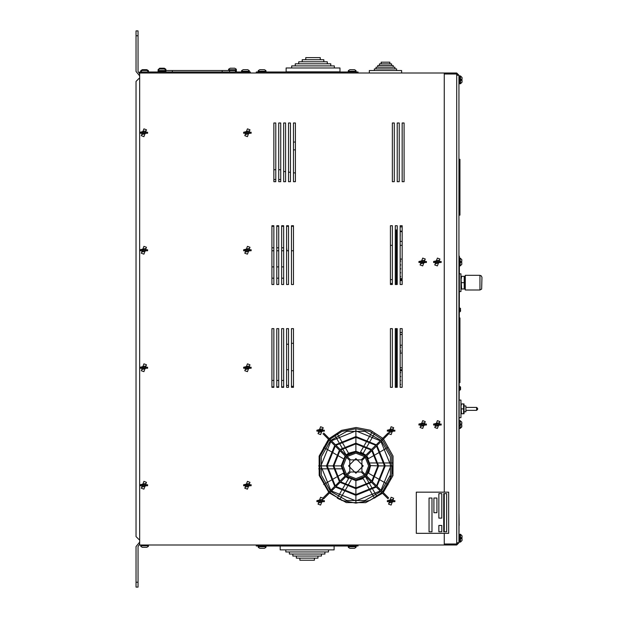 <?xml version="1.0" encoding="UTF-8"?>
<svg xmlns="http://www.w3.org/2000/svg" width="618" height="618" viewBox="0 0 618 618"><rect width="100%" height="100%" fill="white"/><g stroke="black" fill="none" stroke-linecap="round" stroke-linejoin="round"><path stroke-width="0.93" d="M459.46 213.65L459.46 215.126L459.46 213.65L459.954 213.65L459.954 215.126L458.973 215.126L458.973 213.65L459.46 213.65L459.46 159.305L459.46 213.65M458.973 213.65L458.973 159.305L459.954 159.305L459.954 213.65M396.277 342.635L396.277 345.223L396.277 342.635M397.235 334.454L396.262 334.462L397.235 334.462L396.277 335.783M396.331 365.308L396.331 359.761L396.331 366.775L397.235 367.749M459.715 83.778L459.715 75.944L460.495 75.944L460.495 83.778L458.927 83.778L458.927 256.122L459.421 256.122L458.927 535.69M460.58 310.221L460.58 311.155L460.58 310.221L460.58 311.155L460.58 310.221L460.109 310.221L460.58 309.093M459.421 386.358L459.792 390.275L460.58 389.494L460.58 388.56L460.58 389.494L460.58 388.56L460.109 388.56L460.58 387.138L460.58 388.073M464.079 405.941L465.902 405.941L465.902 411.82L464.079 411.82M477.652 408.884L477.652 408.39L477.652 408.884M464.01 413.766L464.01 403.971L463.577 403.971L463.577 413.766L464.01 413.766L461.02 413.766L461.461 413.766L461.02 406.42L461.461 403.971L461.02 403.971L464.01 403.971M459.421 417.691L460.958 417.691L460.958 400.07L459.421 400.07M479.985 275.334L465.292 275.334L465.292 290.027L479.985 290.027L481.654 289.093L481.94 277.297L481.36 275.898L479.985 275.334L479.985 290.027M461.082 289.046L461.082 276.316L461.654 276.316L461.082 279.498L461.654 289.046L461.082 289.046L464.242 288.938M464.782 289.046L464.782 276.316L464.211 276.316L464.211 289.046M459.421 291.503L460.966 291.503L460.966 273.874L459.421 273.874M457.953 75.257L456.679 73.982L444.242 73.982L444.242 492.167L444.242 73.009L456.679 73.009L458.927 75.257L456.679 75.257L456.679 544.018L457.953 542.743L456.679 542.743L458.927 542.743L458.927 542.056L459.715 542.056L459.715 534.222L458.927 534.222M358.069 544.991L358.069 545.972L256.231 545.972L256.231 544.991M250.336 73.009L250.336 72.028L139.699 72.028L139.699 544.991L444.242 544.991L444.242 533.295L444.242 544.018L456.679 544.018L456.679 544.991L444.242 544.991M165.624 69.734L165.894 70.56L236.4 70.56L236.269 69.934L236.4 71.34L235.419 71.34M148.335 71.402L146.875 70.46L142.279 70.46L140.827 71.402M165.732 69.934L164.28 68.992L159.683 68.992L158.193 69.934L158.061 71.34L165.894 71.34L165.894 70.56L158.061 70.56L158.301 69.772M160.425 68.992L159.683 68.992M148.335 70.614L146.875 69.68L142.279 69.68L140.827 70.614M249.209 70.614L247.756 69.68L243.16 69.68L241.7 70.614M165.732 69.146L164.28 68.212L159.683 68.212L158.061 69.772M236.238 69.146L234.778 68.212L230.182 68.212L228.73 69.146M230.931 68.212L230.182 68.212M243.909 69.68L243.16 69.68L243.909 69.68M320.302 59.722L320.302 57.659L305.748 57.659L305.748 59.722M323.809 61.777L323.809 59.722L302.241 59.722L302.241 61.777M327.308 63.839L327.308 61.777L298.741 61.777L298.741 63.839M330.815 65.902L330.815 63.839L295.234 63.839L295.234 65.902M334.315 67.957L334.315 65.902L291.735 65.902L291.735 67.957M286.095 71.873L339.954 71.873L339.954 67.957L286.095 67.957L286.095 71.873M265.856 70.614L264.404 69.68L259.807 69.68L258.347 70.614M355.945 70.614L354.493 69.68L349.896 69.68L348.436 70.614M264.404 69.68L260.557 69.68L264.404 69.68M354.508 69.68L350.645 69.68M389.865 63.886L389.865 62.217L381.113 62.217L381.113 63.886M391.549 65.547L391.549 63.886L379.421 63.886L379.421 65.547M393.241 67.215L393.241 65.547L377.737 65.547L377.737 67.215M394.925 68.884L394.925 67.215L376.045 67.215L376.045 68.884M396.617 70.552L396.617 68.884L374.361 68.884L374.361 70.552M369.332 73.001L401.646 73.001L401.646 70.552L369.332 70.552L369.332 73.001M299.869 558.124L299.869 560.186L314.431 560.186L314.431 558.124M296.37 556.069L296.37 558.124L317.93 558.124L317.93 556.069M292.862 554.006L292.862 556.069L321.437 556.069L321.437 554.006M289.363 551.951L289.363 554.006L324.937 554.006L324.937 551.951M285.856 549.889L285.856 551.951L328.444 551.951L328.444 549.889M334.075 545.972L334.075 549.889L280.217 549.889L280.217 545.972M348.436 547.386L349.896 548.32L354.493 548.32L355.945 547.386M258.347 547.386L259.807 548.32L264.404 548.32L265.856 547.386M263.654 548.32L259.799 548.32M353.743 548.32L354.493 548.32M461.77 262.488L461.77 264.349L461.77 262.488L461.77 264.349L461.77 262.488L460.827 262.488L460.827 261.507L461.77 261.507L461.77 259.645L461.77 261.507M459.421 420.634L460.201 420.634L461.77 422.202L460.201 420.634L460.201 428.467L461.77 426.899L461.77 425.037L461.77 426.899L461.77 425.037L460.827 425.037L460.827 424.056L461.77 424.056L461.77 422.202L461.77 424.056M459.421 428.467L460.201 428.467L461.77 426.312M458.927 77.412L458.927 75.944L459.715 75.944M462.063 80.348L462.063 82.209L462.063 80.348L461.121 80.348L461.121 79.374L462.063 79.374L462.063 77.513L462.063 79.374M462.063 538.626L462.063 540.487L462.063 538.626L461.121 538.626L461.121 537.652L462.063 537.652L462.063 535.791L462.063 537.652M146.875 547.347L142.279 547.347L146.875 547.347L148.335 546.405M140.827 546.405L142.271 547.347M397.235 281.831L397.235 281.337M139.699 542.14L136.06 546.559L136.06 587.1L138.015 587.1L138.015 546.559L139.699 544.164M136.06 30.9L136.06 35.798L138.015 35.798L138.015 30.9L136.06 30.9M356.107 72.97L256.231 72.97L256.231 71.989L358.069 71.989L358.069 72.97L356.107 72.97L356.107 71.248L348.274 71.248L348.274 71.989M459.421 311.935L460.58 311.155L459.792 311.935L459.421 308.019M465.902 407.409L476.671 407.409L476.671 410.352L477.652 409.371M148.366 70.614L148.25 71.248M236.4 70.56L236.269 69.146L236.4 69.772L228.567 69.772L228.567 70.56M249.247 70.614L249.378 71.248L249.247 70.614L249.378 71.248L241.538 71.248L241.538 72.028M266.018 71.989L265.894 70.614L266.018 71.248L258.185 71.248L258.185 72.97M258.185 544.991L258.316 547.386L258.185 546.752L266.018 546.752L266.018 545.972M348.405 547.386L348.274 546.752L348.405 547.386L348.274 546.752L356.107 546.752L356.107 544.991M459.421 265.918L460.201 265.918L460.201 258.077L461.77 259.645L460.201 258.077L459.421 258.077M462.063 540.487L460.495 542.056L460.495 534.222L459.715 534.222M140.665 544.991L140.796 546.405L140.665 545.779L148.498 545.779L148.498 544.991M396.262 283.538L396.648 279.622L397.235 279.892L396.764 279.63M355.868 458.579L348.521 465.918L355.868 473.264L363.206 465.918L355.868 458.579M328.498 439.29L319.12 456.184L319.205 475.505L328.745 492.314M329.479 493.048L346.281 502.581L365.601 502.666L382.496 493.288M383.237 492.561L392.986 475.613L393.071 456.069L383.477 439.043M329.185 439.977L319.877 456.455L319.877 475.381L329.185 491.866M386.822 483.794L388.089 484.527L382.542 491.866L391.851 475.381L391.851 456.455L382.542 439.977M388.737 498.062L381.507 490.823L390.437 475.003L390.437 456.841L381.507 441.02L388.737 433.782M388.004 433.048L380.765 440.286L364.952 431.356L346.783 431.356L330.962 440.286L323.724 433.048M322.99 433.782L330.228 441.02L321.298 456.841L321.298 475.003L330.228 490.823L322.99 498.062M323.724 498.796L330.962 491.557L346.783 500.487L364.952 500.487L380.765 491.557L388.004 498.796M382.743 438.309L370.483 430.298L356.107 427.486L341.576 430.36L329.232 438.548M345.856 455.172L355.868 451.233L365.879 455.172L371.07 449.981L355.868 443.886L340.657 449.981L345.856 455.172L355.868 451.233L365.879 455.172L360.518 451.99L364.241 445.539M381.808 439.243L369.865 431.441L355.868 428.707L341.862 431.441L329.927 439.243M329.927 492.6L341.862 500.395L355.868 503.129L369.865 500.395L381.808 492.6L374.469 498.147L373.736 496.872M330.746 441.538L320.858 465.918L330.746 490.306L334.732 486.32L326.489 465.918L334.732 445.516L330.746 441.538M335.25 446.041L327.223 465.918L335.25 485.802L339.406 481.646L333.102 465.918L339.406 450.19L335.25 446.041M339.923 450.715L333.836 465.918L339.923 481.128L345.122 475.937L341.175 465.918L345.122 455.906L339.923 450.715M345.64 456.432L341.909 465.918L345.64 475.412L349.796 471.256L349.796 460.588L345.64 456.432M346.374 476.146L355.868 479.877L365.362 476.146L361.198 471.99L350.53 471.99L346.374 476.146M345.856 476.671L340.657 481.862L355.868 487.95L371.07 481.862L365.879 476.671L355.868 480.611L345.856 476.671L348.521 478.641L344.852 484.999M335.983 486.536L355.868 494.562L375.752 486.536L371.596 482.38L355.868 488.691L340.139 482.38L335.983 486.536M331.48 491.04L355.868 500.928L380.248 491.04L376.269 487.054L355.868 495.296L335.466 487.054L331.48 491.04M380.248 440.804L355.868 430.916L331.48 440.804L335.466 444.782L355.868 436.547L376.269 444.782L380.248 440.804M375.752 445.308L355.868 437.281L335.983 445.308L340.139 449.456L355.868 443.152L371.596 449.456L375.752 445.308M365.362 455.69L355.868 451.967L346.374 455.69L350.53 459.854L361.198 459.854L365.362 455.69M380.982 490.306L390.87 465.918L380.982 441.538L377.003 445.516L385.246 465.918L377.003 486.32L380.982 490.306M376.486 485.802L384.504 465.918L376.486 446.041L372.33 450.19L378.633 465.918L372.33 481.646L376.486 485.802M371.804 481.128L377.899 465.918L371.804 450.715L366.613 455.906L370.553 465.918L366.613 475.937L371.804 481.128M366.095 475.412L369.819 465.918L366.095 456.432L361.932 460.588L361.932 471.256L366.095 475.412M347.239 456.563L355.868 453.187L364.489 456.563M365.23 457.297L368.598 465.918L365.23 474.547M364.489 475.281L355.868 478.649L347.239 475.281M273.859 179.49L275.813 179.49M278.749 179.49L280.711 179.49M416.323 533.295L448.637 533.295L448.637 492.167L416.323 492.167L416.323 533.295M433.944 498.046L433.944 512.731L436.887 512.731L436.887 498.046L433.944 498.046M446.675 493.635L443.739 493.635L443.739 531.828L446.675 531.828L446.675 493.635M431.99 498.046L429.054 498.046L429.054 531.828L431.99 531.828L431.99 498.046M441.777 525.462L438.842 525.462L438.842 531.828L441.777 531.828L441.777 525.462M438.842 493.635L438.842 518.116L441.777 518.116L441.777 493.635L438.842 493.635M459.035 532.469L459.035 525.37M459.035 513.674L459.135 525.37M400.178 279.637L402.133 279.637L400.178 279.63M396.277 231.464L396.262 284.519M396.262 328.583L396.262 387.339M390.383 245.354L392.345 245.354M396.262 335.783L397.235 335.783M396.262 342.635L397.235 342.635M400.201 240.17L400.178 236.03M396.285 241.151L397.235 241.151L396.285 241.151L396.292 235.273M400.194 230.483L400.178 226.373M396.285 238.741L396.292 232.862M400.201 234.91L400.201 236.2M402.133 278.641L400.178 278.648M397.235 278.641L396.262 278.648M396.262 259.058L397.235 259.058M400.178 259.058L402.133 259.058M400.178 261.507L400.665 261.012L400.178 260.518L400.665 261.005L400.178 261.499M400.178 265.423L400.665 264.929L400.178 264.434L400.665 264.921L400.178 265.416M400.178 269.34L400.665 268.845L400.178 268.351L400.665 268.838L400.178 269.332M400.178 273.256L400.665 272.77L400.178 272.268L400.665 272.754L400.178 273.249M400.178 277.173L400.665 276.686L400.178 276.184L400.665 276.679L400.178 277.165M396.262 370.692L397.235 370.692M400.178 370.692L402.133 370.692M400.178 373.133L400.665 372.646L400.178 372.152L400.665 372.639L400.178 373.125M400.178 377.057L400.665 376.563L400.178 376.068L400.665 376.555L400.178 377.042M400.178 380.974L400.665 380.479L400.178 379.985L400.665 380.472L400.178 380.966M400.178 384.89L400.665 384.396L400.178 383.902L400.665 384.388L400.178 384.883M396.262 353.063L397.235 353.063L396.262 353.056M400.178 353.063L402.133 353.063L400.178 353.056M396.262 345.223L397.235 345.223M400.178 345.223L402.133 345.223M400.178 351.588L400.665 351.101L400.178 350.591L400.665 351.078L400.178 351.565M400.178 347.671L400.665 347.185L400.178 346.675L400.665 347.161L400.178 347.648M402.133 334.454L400.178 334.454L402.133 334.462M396.262 245.354L397.235 245.354M400.178 245.354L402.133 245.354M400.178 280.603L402.133 280.603M396.262 359.761L397.235 359.761M396.262 370.375L397.235 370.375M400.209 234.801L400.178 230.638M396.292 235.775L397.235 235.775L396.292 235.775L396.292 229.904L397.235 229.904M400.209 231.642L402.133 231.642M396.262 241.437L397.235 241.437M400.178 241.437L402.133 241.437M400.209 231.163L402.133 231.163M459.46 317.992L459.46 382.627L459.946 382.627L459.946 317.992L459.46 317.992M461.036 405.941L461.36 404.272M463.577 408.869L461.461 408.869M461.105 278.896L461.283 277.652M461.453 288.397L461.352 288.011M464.211 282.681L461.654 282.681M461.654 276.316L464.211 276.316M464.342 288.621L464.466 288.181M288.544 387.339L288.544 328.583L286.582 328.583L286.582 387.339L288.544 387.339L288.544 328.583L286.582 328.583L286.582 387.339L288.544 387.339L288.544 385.377L286.582 385.377M283.647 266.891L281.692 266.891M278.749 266.891L276.794 266.891M273.859 266.891L271.897 266.891M271.897 284.519L273.859 284.519L273.859 225.763L271.897 225.763L271.897 284.519L273.859 284.519L273.859 225.763L271.897 225.763L271.897 284.519L273.859 284.519M276.794 284.519L278.749 284.519L278.749 225.763L276.794 225.763L276.794 284.519L278.749 284.519L278.749 225.763L276.794 225.763L276.794 284.519L278.749 284.519M281.692 284.519L283.647 284.519L283.647 225.763L281.692 225.763L281.692 284.519L283.647 284.519L283.647 225.763L281.692 225.763L281.692 284.519L283.647 284.519M283.647 380.487L281.692 380.487L283.647 380.487M278.749 380.487L276.794 380.487L278.749 380.487M273.859 380.487L271.897 380.487L273.859 380.487M286.582 369.711L288.544 369.711M286.582 344.249L288.544 344.249M293.442 250.738L291.48 250.738M288.544 250.738L286.582 250.738M283.647 250.738L281.692 250.738M278.749 250.738L276.794 250.738M273.859 250.738L271.897 250.738M293.442 226.258L291.48 226.258M288.544 226.258L286.582 226.258M283.647 226.258L281.692 226.258M278.749 226.258L276.794 226.258M273.859 226.258L271.897 226.258M286.582 247.795L286.914 250.738M283.647 247.795L281.692 247.795M278.749 247.795L276.794 247.795M273.859 247.795L271.897 247.795M277.127 226.258L277.127 225.763M273.21 226.258L273.21 225.763M291.48 386.358L293.442 386.358M291.48 343.276L293.442 343.276M291.48 370.692L293.442 370.692M275.813 181.7L275.813 122.943L273.859 122.943L273.859 181.7L275.813 181.7L275.813 122.943L273.859 122.943L273.859 181.7L275.813 181.7M280.711 122.943L278.749 122.943L278.749 181.7L280.711 181.7L280.711 122.943L278.749 122.943L278.749 181.7L280.711 181.7L280.711 122.943M283.647 122.943L283.647 181.7L285.609 181.7L285.609 122.943L283.647 122.943L283.647 181.7L285.609 181.7L285.609 122.943L283.647 122.943M288.544 181.7L290.499 181.7L290.499 122.943L288.544 122.943L288.544 181.7L290.499 181.7L290.499 122.943L288.544 122.943L288.544 181.7M295.396 181.7L295.396 122.943L293.442 122.943L293.442 181.7L295.396 181.7L295.396 122.943L293.442 122.943L293.442 181.7L295.396 181.7M286.582 284.519L288.544 284.519L288.544 225.763L286.582 225.763L286.582 284.519L288.544 284.519L288.544 225.763L286.582 225.763L286.582 284.519M293.442 284.519L293.442 225.763L291.48 225.763L291.48 284.519L293.442 284.519L293.442 225.763L291.48 225.763L291.48 284.519L293.442 284.519M273.859 328.583L271.897 328.583L271.897 387.339L273.859 387.339L273.859 328.583L271.897 328.583L271.897 387.339L273.859 387.339L273.859 328.583M276.794 387.339L278.749 387.339L278.749 328.583L276.794 328.583L276.794 387.339L278.749 387.339L278.749 328.583L276.794 328.583L276.794 387.339M283.647 328.583L281.692 328.583L281.692 387.339L283.647 387.339L283.647 328.583L281.692 328.583L281.692 387.339L283.647 387.339L283.647 328.583M293.442 328.583L291.48 328.583L291.48 387.339L293.442 387.339L293.442 328.583L291.48 328.583L291.48 387.339L293.442 387.339L293.442 328.583M399.197 122.943L397.235 122.943L397.235 181.7L399.197 181.7L399.197 122.943L397.235 122.943L397.235 181.7L399.197 181.7L399.197 122.943M404.095 122.943L402.133 122.943L402.133 181.7L404.095 181.7L404.095 122.943L402.133 122.943L402.133 181.7L404.095 181.7L404.095 122.943M395.281 225.763L395.281 284.519L397.235 284.519L397.235 225.763L395.281 225.763L395.281 284.519L397.235 284.519L397.235 225.763L395.281 225.763M400.178 284.519L402.133 284.519L402.133 225.763L400.178 225.763L400.178 284.519L402.133 284.519L402.133 225.763L400.178 225.763L400.178 284.519M397.235 387.339L397.235 328.583L395.281 328.583L395.281 387.339L397.235 387.339L397.235 328.583L395.281 328.583L395.281 387.339L397.235 387.339M402.133 328.583L400.178 328.583L400.178 387.339L402.133 387.339L402.133 328.583L400.178 328.583L400.178 387.339L402.133 387.339L402.133 328.583L402.133 332.499L400.178 332.499M392.345 181.7L394.299 181.7L394.299 122.943L392.345 122.943L392.345 181.7L394.299 181.7L394.299 122.943L392.345 122.943L392.345 181.7M392.345 284.519L392.345 225.763L390.383 225.763L390.383 284.519L392.345 284.519L392.345 225.763L390.383 225.763L390.383 284.519L392.345 284.519M390.383 387.339L392.345 387.339L392.345 328.583L390.383 328.583L390.383 387.339L392.345 387.339L392.345 328.583L390.383 328.583L390.383 387.339M390.383 465.918L390.383 471.758M390.383 475.196L390.383 479.815M392.345 473.28L392.345 465.918M444.242 73.009L139.699 73.009M444.242 531.828L444.242 493.635L444.242 531.828M458.927 542.743L458.927 75.257L458.927 542.743L456.679 544.991M456.679 73.009L456.679 75.257M172.329 72.028L172.329 70.56M222.132 72.028L222.132 70.56M374.948 454.902L368.583 458.579L366.613 455.906L370.553 465.918L366.613 475.937M377.899 465.918L370.553 465.601L368.583 473.264L374.948 476.934M355.868 443.886L355.868 451.233L348.521 453.203L346.126 454.925L342.403 448.483M336.787 476.934L343.144 473.264L345.122 475.937M355.868 487.95L355.868 480.611L363.206 478.641L366.883 484.999M337.992 496.872L337.258 498.147L339.861 499.514L340.603 498.239M338.363 496.239L341.175 491.364M341.545 490.723L344.481 485.64M318.656 465.918L320.124 465.918M320.858 465.918L326.489 465.918M327.223 465.918L333.102 465.918M333.836 465.918L341.175 465.918M337.258 433.697L337.992 434.964M338.363 435.605L341.175 440.48M341.545 441.113L344.481 446.204M344.852 446.837L348.521 453.203M374.469 433.697L373.736 434.964M373.372 435.605L370.553 440.48M370.19 441.113L367.246 446.204M366.883 446.837L363.206 453.203M393.079 465.918L391.603 465.918M390.87 465.918L385.246 465.918M384.504 465.918L378.633 465.918M373.372 496.239L370.553 491.364M370.19 490.723L367.246 485.64M370.259 462.982L377.698 462.982M378.44 462.982L384.357 462.982M385.091 462.982L390.746 462.982M391.488 462.982L392.963 462.982M388.089 447.316L386.822 448.05M386.18 448.421L381.306 451.233M380.673 451.603L375.582 454.539M364.612 444.898L367.571 439.777M367.934 439.135L370.761 434.245M371.132 433.604L371.866 432.33M355.868 428.707L355.868 430.182M355.868 430.916L355.868 436.547M355.868 437.281L355.868 443.152M342.032 447.841L339.073 442.712M338.71 442.079L335.883 437.181M335.512 436.54L334.771 435.265M323.639 447.316L324.913 448.05M325.547 448.421L330.421 451.233M331.063 451.603L336.146 454.539M336.787 454.902L343.144 458.579M341.476 468.861L334.029 468.861M333.287 468.861L327.378 468.861M326.636 468.861L320.981 468.861M320.248 468.861L318.772 468.861M323.639 484.527L324.913 483.794M325.547 483.423L330.421 480.611M331.063 480.24L336.146 477.305M351.217 479.854L347.494 486.296M347.123 486.945L344.164 492.067M343.793 492.7L340.966 497.598M355.868 503.129L355.868 501.661M355.868 500.928L355.868 495.296M355.868 494.562L355.868 488.691M365.609 476.918L369.325 483.361M369.695 484.002L372.654 489.124M373.025 489.765L375.852 494.663M376.223 495.304L376.957 496.578M386.18 483.423L381.306 480.611M380.673 480.24L375.582 477.305M387.362 431.155L394.871 431.155L394.871 430.182L387.362 430.182L387.362 431.155M391.117 434.585L388.537 433.612L391.117 426.752L393.705 427.726L391.117 434.585M393.419 430.182L392.669 428.9L387.362 430.182M316.856 431.155L324.365 431.155L324.365 430.182L316.856 430.182L316.856 431.155M320.611 434.585L318.031 433.612L320.611 426.752L323.199 427.726L320.611 434.585M322.913 430.182L322.163 428.9L316.856 430.182M316.856 501.661L324.365 501.661L324.365 500.68L316.856 500.68L316.856 501.661M320.611 505.091L318.031 504.118L320.611 497.258L323.199 498.232L320.611 505.091M322.913 500.68L322.163 499.406L316.856 500.68M387.362 501.661L394.871 501.661L394.871 500.68L387.362 500.68L387.362 501.661M391.117 505.091L388.537 504.118L391.117 497.258L393.705 498.232L391.117 505.091M393.419 500.68L392.669 499.406L387.362 500.68M418.942 425.037L426.451 425.037L426.451 424.056L418.942 424.056L418.942 425.037M422.697 428.467L420.116 427.494L422.697 420.634L425.284 421.607L422.697 428.467M424.999 424.056L424.249 422.782L418.942 424.056M433.635 425.037L441.144 425.037L441.144 424.056L433.635 424.056L433.635 425.037M437.389 428.467L434.802 427.494L437.389 420.634L439.97 421.607L437.389 428.467M439.684 424.056L438.935 422.782L433.635 424.056M418.942 262.488L426.451 262.488L426.451 261.507L418.942 261.507L418.942 262.488M422.697 265.918L420.116 264.944L422.697 258.077L425.284 259.05L422.697 265.918M424.999 261.507L424.249 260.232L418.942 261.507M433.635 262.488L441.144 262.488L441.144 261.507L433.635 261.507L433.635 262.488M437.389 265.918L434.802 264.944L437.389 258.077L439.97 259.05L437.389 265.918M439.684 261.507L438.935 260.232L433.635 261.507M140.139 368.243L147.648 368.243L147.648 367.262L140.139 367.262L140.139 368.243M143.894 371.673L141.306 370.7L143.894 363.84L146.474 364.813L143.894 371.673M146.188 367.262L145.446 365.987L140.139 367.262M140.139 485.748L147.648 485.748L147.648 484.775L140.139 484.775L140.139 485.748M143.894 489.178L141.306 488.205L143.894 481.345L146.474 482.318L143.894 489.178M146.188 484.775L145.446 483.492L140.139 484.775M140.139 133.225L147.648 133.225L147.648 132.252L140.139 132.252L140.139 133.225M143.894 136.655L141.306 135.682L143.894 128.822L146.474 129.795L143.894 136.655M146.188 132.252L145.446 130.97L140.139 132.252M243.662 368.243L251.171 368.243L251.171 367.262L243.662 367.262L243.662 368.243M247.416 371.673L244.828 370.7L247.416 363.84L250.004 364.813L247.416 371.673M249.718 367.262L248.969 365.987L243.662 367.262M243.662 485.748L251.171 485.748L251.171 484.775L243.662 484.775L243.662 485.748M247.416 489.178L244.828 488.205L247.416 481.345L250.004 482.318L247.416 489.178M249.718 484.775L248.969 483.492L243.662 484.775M140.139 250.738L147.648 250.738L147.648 249.757L140.139 249.757L140.139 250.738M143.894 254.16L141.306 253.187L143.894 246.327L146.474 247.3L143.894 254.16M146.188 249.757L145.446 248.482L140.139 249.757M243.662 250.738L251.171 250.738L251.171 249.757L243.662 249.757L243.662 250.738M247.416 254.16L244.828 253.187L247.416 246.327L250.004 247.3L247.416 254.16M249.718 249.757L248.969 248.482L243.662 249.757M243.662 133.225L251.171 133.225L251.171 132.252L243.662 132.252L243.662 133.225M247.416 136.655L244.828 135.682L247.416 128.822L250.004 129.795L247.416 136.655M249.718 132.252L248.969 130.97L243.662 132.252M139.699 75.859L136.06 71.441L136.06 35.798M139.699 73.836L138.015 71.441L138.015 35.798M136.06 587.1L138.015 587.1M139.699 539.506L138.996 539.506L136.06 536.571L136.06 81.429L138.996 78.494L139.699 78.494L138.996 78.494M136.06 81.429L136.06 536.571M458.973 163.716L459.954 163.716M397.235 328.583L397.235 332.499L396.262 331.588M458.927 425.532L459.421 425.532M458.927 261.02L459.421 261.02M271.897 278.154L273.859 278.154M276.794 278.154L278.749 278.154M281.692 278.154L283.647 278.154M271.897 386.845L273.859 386.845M276.794 386.845L278.749 386.845M281.692 386.845L283.647 386.845M141.661 72.028L141.661 73.009M248.374 72.028L248.374 73.009M346.505 474.547L343.137 465.918L346.505 457.297M393.419 431.155L389.564 432.438L388.822 431.155M322.913 431.155L319.066 432.438L318.316 431.155M322.913 501.661L319.066 502.936L318.316 501.661M393.419 501.661L389.564 502.936L388.822 501.661M424.999 425.037L421.144 426.312L420.402 425.037M439.684 425.037L435.837 426.312L435.087 425.037M424.999 262.488L421.144 263.762L420.402 262.488M439.684 262.488L435.837 263.762L435.087 262.488M146.188 368.243L142.341 369.518L141.592 368.243M146.188 485.748L142.341 487.03L141.592 485.748M146.188 133.225L142.341 134.508L141.592 133.225M249.718 368.243L245.864 369.518L245.114 368.243M249.718 485.748L245.864 487.03L245.114 485.748M146.188 250.738L142.341 252.013L141.592 250.738M249.718 250.738L245.864 252.013L245.114 250.738M249.718 133.225L245.864 134.508L245.114 133.225M136.06 582.202L138.015 582.202M295.396 173.001L293.442 172.739L295.396 173.001M290.499 172.352L288.544 172.09L290.499 172.352M285.609 171.696L283.647 171.433L285.609 171.696M273.859 169.703L275.813 169.703M278.749 169.703L280.711 169.703M400.178 367.756L402.133 367.756M400.178 369.711L402.133 369.711M397.235 369.719L396.385 370.375M400.194 226.883L402.133 226.883M460.58 308.761L459.846 308.019M459.854 308.027L460.565 308.645M459.792 386.358L460.58 387.138L459.877 386.366M460.572 389.572L459.421 390.275M465.902 410.352L476.671 410.352M476.671 407.409L477.652 408.39M464.89 285.13L465.292 285.13M464.89 280.232L465.292 280.232M235.419 72.028L235.419 70.56M229.548 72.028L229.548 70.56M164.913 72.028L164.913 71.34M159.042 72.028L159.042 71.34M148.498 72.028L148.498 71.248M165.894 70.56L165.763 69.934M140.796 70.614L140.665 71.248M165.894 69.772L165.763 69.146M241.669 70.614L241.538 71.248M228.699 69.146L228.567 69.772M236.4 69.772L236.269 69.146M249.378 71.248L249.378 72.028M258.316 70.614L258.185 71.248M356.107 71.248L355.976 70.614M348.405 70.614L348.274 71.248M266.018 71.248L265.894 70.614M355.976 547.386L356.107 546.752M265.894 547.386L266.018 546.752M258.185 546.752L258.316 547.386M348.274 546.752L348.274 545.972M460.201 265.918L461.77 264.349L460.201 265.918M460.495 83.778L462.063 82.209M460.495 75.944L462.063 77.513M458.927 81.823L459.715 81.823M458.927 77.907L459.715 77.907M459.715 542.056L460.495 542.056M460.495 534.222L462.063 535.791M458.927 540.093L459.715 540.093M458.927 536.177L459.715 536.177M148.366 546.405L148.498 545.779M140.665 545.779L140.796 546.405M390.383 283.538L392.345 283.538M390.383 279.622L392.345 279.622M396.648 283.538L397.235 283.276M396.648 279.622L396.262 279.622M295.396 142.04L293.442 142.04M295.396 149.873L293.442 149.873"/></g></svg>
